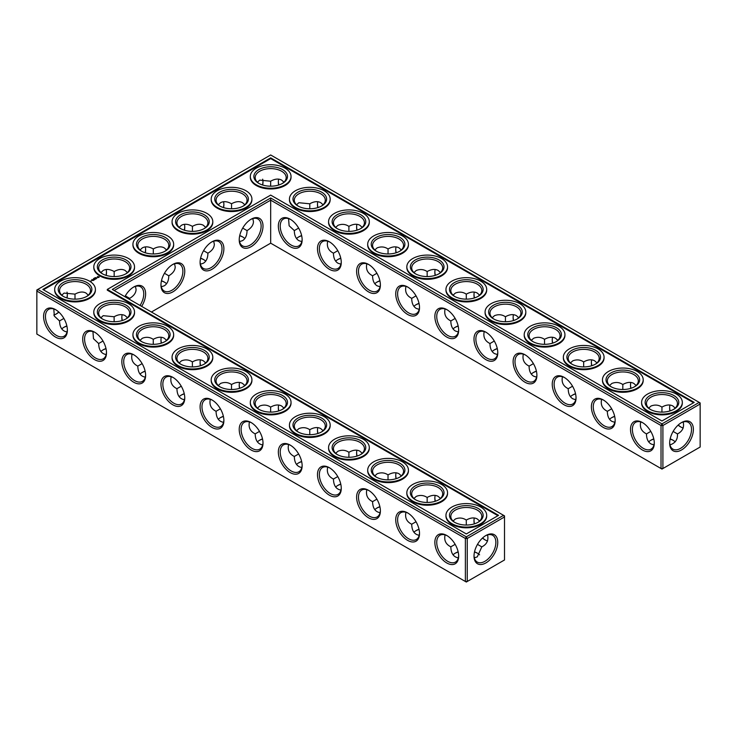 <?xml version="1.0" encoding="UTF-8"?>
<svg xmlns="http://www.w3.org/2000/svg" width="737" height="737" viewBox="0 0 737 737"><rect width="100%" height="100%" fill="white"/><g stroke="black" fill="none" stroke-linecap="round" stroke-linejoin="round"><path stroke-width="1.11" d="M673.369 440.431A16.822 9.71 0 0 0 670.126 439.077M653.83 439.068A16.822 9.71 0 0 0 650.559 440.431M675.221 441.85A15.495 8.945 0 0 0 672.918 440.155A15.495 8.945 0 0 0 670.163 438.893M653.783 438.883A15.495 8.945 0 0 0 651.001 440.155A15.495 8.945 0 0 0 648.689 441.868M650.789 431.385L646.469 433.918C646.533 438.791 648.044 442.136 651.001 443.95L653.968 444.918M683.208 421.969C684.378 427.442 682.453 431.421 677.45 433.918L673.139 431.431M677.45 433.918C677.791 439.501 675.304 443.158 669.979 444.881M477.723 553.376A16.822 9.71 0 0 0 474.481 552.022M458.184 552.022A16.822 9.71 0 0 0 454.913 553.376M203.827 259.7A16.822 9.71 0 0 0 200.556 258.346M242.961 237.111A16.822 9.71 0 0 0 239.682 235.748M106.036 348.702A16.822 9.71 0 0 0 102.765 350.066M164.701 282.299A16.822 9.71 0 0 0 161.431 280.935M145.161 371.291A16.822 9.71 0 0 0 141.891 372.655M301.673 461.657A16.822 9.71 0 0 0 298.402 463.02M262.547 439.068A16.822 9.71 0 0 0 259.277 440.431M340.798 484.246A16.822 9.71 0 0 0 337.528 485.609M419.058 529.424A16.822 9.71 0 0 0 415.788 530.787M379.933 506.835A16.822 9.71 0 0 0 376.662 508.198M66.901 326.113A16.822 9.71 0 0 0 63.631 327.477M223.422 416.479A16.822 9.71 0 0 0 220.142 417.842M184.287 393.88A16.822 9.71 0 0 0 181.016 395.244M497.318 348.702A16.822 9.71 0 0 0 494.039 350.066M536.444 371.291A16.822 9.71 0 0 0 533.173 372.655M379.933 280.935A16.822 9.71 0 0 0 376.662 282.299M419.058 303.524A16.822 9.71 0 0 0 415.788 304.888M458.184 326.113A16.822 9.71 0 0 0 454.913 327.477M614.695 416.479A16.822 9.71 0 0 0 611.424 417.842M575.569 393.88A16.822 9.71 0 0 0 572.299 395.244M301.673 235.748A16.822 9.71 0 0 0 298.402 237.111M340.798 258.346A16.822 9.71 0 0 0 337.528 259.7M646.469 433.872C641.466 431.385 639.55 427.405 640.72 421.933M654.281 442.578A15.495 8.945 60 0 1 651.084 449.146A15.495 8.945 60 0 1 635.589 440.201A15.495 8.945 60 0 1 635.589 422.31A15.495 8.945 60 0 1 642.876 422.826M681.043 422.863A15.449 8.918 -60 0 1 688.312 422.347A15.449 8.918 -60 0 1 688.312 440.192A15.449 8.918 -60 0 1 672.863 449.109A15.449 8.918 -60 0 1 669.675 442.559M675.23 408.086L672.918 406.004C669.859 404.346 666.211 404.714 661.964 407.082L661.927 412.094M683.208 428.022A15.495 8.945 60 0 1 680.583 426.87A15.495 8.945 60 0 1 678.114 425.12M669.915 410.942A15.495 8.945 60 0 1 669.629 407.902A15.495 8.945 60 0 1 669.951 405.037M648.707 408.095L651.001 406.032C654.926 404.493 658.565 404.843 661.918 407.11L661.918 407.11M270.682 243.173L270.682 200.16L661.025 425.516L661.025 468.529L661.964 469.073L700.15 447.027L700.15 404.014L662.904 425.516L662.904 468.529L661.025 468.529L270.682 243.173L151.417 312.027M270.682 197.986L661.964 423.895L662.904 425.516L661.025 425.516L661.964 423.895L699.21 402.384L270.682 154.973L36.85 289.973L36.85 291.06L37.79 289.429L466.318 536.84L465.379 538.471L467.258 538.471L466.318 536.84L503.574 515.338L504.513 516.959L467.258 538.471L467.258 581.484L465.379 581.484L465.379 538.471L36.85 291.06L36.85 334.073L466.318 582.027L504.513 559.973L504.513 515.882L112.291 289.429L270.682 197.986L270.682 200.16L114.171 290.516M453.043 554.823A15.495 8.945 180 0 1 455.365 553.109A15.495 8.945 180 0 1 458.147 551.838M474.517 551.847A15.495 8.945 180 0 1 477.272 553.109A15.495 8.945 180 0 1 479.575 554.804M200.602 258.162A15.495 8.945 180 0 1 203.375 259.433A15.495 8.945 180 0 1 205.697 261.147M239.728 235.573A15.495 8.945 180 0 1 242.51 236.844A15.495 8.945 180 0 1 244.822 238.558M100.895 351.503A15.495 8.945 180 0 1 103.208 349.799A15.495 8.945 180 0 1 105.99 348.518M161.467 280.751A15.495 8.945 180 0 1 164.25 282.022A15.495 8.945 180 0 1 166.571 283.736M140.021 374.101A15.495 8.945 180 0 1 142.342 372.388A15.495 8.945 180 0 1 145.125 371.116M296.532 464.457A15.495 8.945 180 0 1 298.853 462.744A15.495 8.945 180 0 1 301.636 461.473M257.406 441.868A15.495 8.945 180 0 1 259.728 440.155A15.495 8.945 180 0 1 262.501 438.883M335.667 487.046A15.495 8.945 180 0 1 337.979 485.342A15.495 8.945 180 0 1 340.761 484.062M413.918 532.234A15.495 8.945 180 0 1 416.239 530.52A15.495 8.945 180 0 1 419.021 529.249M374.792 509.636A15.495 8.945 180 0 1 377.104 507.931A15.495 8.945 180 0 1 379.887 506.651M61.77 328.914A15.495 8.945 180 0 1 64.082 327.21A15.495 8.945 180 0 1 66.864 325.929M218.281 419.279A15.495 8.945 180 0 1 220.593 417.566A15.495 8.945 180 0 1 223.375 416.294M179.146 396.69A15.495 8.945 180 0 1 181.468 394.977A15.495 8.945 180 0 1 184.25 393.705M497.272 348.518A15.495 8.945 0 0 0 494.49 349.799A15.495 8.945 0 0 0 492.178 351.503M536.398 371.116A15.495 8.945 0 0 0 533.625 372.388A15.495 8.945 0 0 0 531.303 374.101M379.887 280.751A15.495 8.945 0 0 0 377.104 282.022A15.495 8.945 0 0 0 374.792 283.736M419.021 303.34A15.495 8.945 0 0 0 416.239 304.611A15.495 8.945 0 0 0 413.918 306.325M458.147 325.929A15.495 8.945 0 0 0 455.365 327.21A15.495 8.945 0 0 0 453.043 328.914M614.658 416.294A15.495 8.945 0 0 0 611.876 417.566A15.495 8.945 0 0 0 609.563 419.279M575.533 393.705A15.495 8.945 0 0 0 572.75 394.977A15.495 8.945 0 0 0 570.429 396.69M301.636 235.573A15.495 8.945 0 0 0 298.853 236.844A15.495 8.945 0 0 0 296.532 238.558M340.761 258.162A15.495 8.945 0 0 0 337.979 259.433A15.495 8.945 0 0 0 335.667 261.147M673.369 409.523A15.495 8.945 0 0 0 677.45 403.471A15.495 8.945 0 0 0 661.964 394.525A15.495 8.945 0 0 0 646.469 403.471A15.495 8.945 0 0 0 650.559 409.523M642.397 422.541L642.397 422.541A16.822 9.71 60 0 1 654.29 443.14A16.822 9.71 60 0 1 642.397 450.003A16.822 9.71 60 0 1 630.504 429.404A16.822 9.71 60 0 1 642.397 422.541M681.522 422.568A16.776 9.682 -60 0 1 693.388 429.422A16.776 9.682 -60 0 1 681.522 449.966A16.776 9.682 -60 0 1 669.666 443.121A16.776 9.682 -60 0 1 681.522 422.568L681.522 422.568M681.043 427.128A16.822 9.71 60 0 1 678.252 424.991M670.099 410.887A16.822 9.71 60 0 1 669.638 407.377M634.235 386.934A15.495 8.945 0 0 0 638.325 380.882A15.495 8.945 0 0 0 622.829 371.936A15.495 8.945 0 0 0 607.343 380.882A15.495 8.945 0 0 0 611.424 386.934M636.105 385.497L633.792 383.406C630.734 381.757 627.086 382.116 622.829 384.493L622.802 389.505M609.573 385.506L611.876 383.443C615.8 381.895 619.439 382.254 622.793 384.521M630.789 388.353A15.495 8.945 60 0 1 630.504 385.304A15.495 8.945 60 0 1 630.826 382.448M611.664 408.795L607.343 411.329C607.408 416.202 608.919 419.546 611.876 421.361L614.842 422.329M607.343 411.283C602.341 408.795 600.425 404.816 601.585 399.343M615.155 419.989A15.495 8.945 60 0 1 611.959 426.557A15.495 8.945 60 0 1 596.463 417.612A15.495 8.945 60 0 1 596.463 399.721A15.495 8.945 60 0 1 603.75 400.237M446.76 309.586L446.76 309.586A16.822 9.71 60 0 1 458.654 330.185A16.822 9.71 60 0 1 446.76 337.058A16.822 9.71 60 0 1 434.858 316.449A16.822 9.71 60 0 1 446.76 309.586L446.76 309.586M407.625 286.997L407.625 286.997A16.822 9.71 60 0 1 419.519 307.596A16.822 9.71 60 0 1 407.625 314.459A16.822 9.71 60 0 1 395.732 293.86A16.822 9.71 60 0 1 407.625 286.997L407.625 286.997M368.5 264.399L368.5 264.399A16.822 9.71 60 0 1 380.393 285.007A16.822 9.71 60 0 1 368.5 291.87A16.822 9.71 60 0 1 356.607 271.271A16.822 9.71 60 0 1 368.5 264.399L368.5 264.399M329.375 241.81L329.375 241.81A16.822 9.71 60 0 1 341.268 262.418A16.822 9.71 60 0 1 329.375 269.281A16.822 9.71 60 0 1 317.481 248.682A16.822 9.71 60 0 1 329.375 241.81L329.375 241.81M290.24 219.221L290.24 219.221A16.822 9.71 60 0 1 302.142 239.829A16.822 9.71 60 0 1 290.24 246.692A16.822 9.71 60 0 1 278.346 226.093A16.822 9.71 60 0 1 290.24 219.221L290.24 219.221M603.271 399.942L603.271 399.942A16.822 9.71 60 0 1 615.165 420.551A16.822 9.71 60 0 1 603.271 427.414A16.822 9.71 60 0 1 591.378 406.815A16.822 9.71 60 0 1 603.271 399.942L603.271 399.942M564.137 377.353L564.137 377.353A16.822 9.71 60 0 1 576.039 397.962A16.822 9.71 60 0 1 564.137 404.825A16.822 9.71 60 0 1 552.243 384.226A16.822 9.71 60 0 1 564.137 377.353L564.137 377.353M525.011 354.764L525.011 354.764A16.822 9.71 60 0 1 536.904 375.363A16.822 9.71 60 0 1 525.011 382.236A16.822 9.71 60 0 1 513.118 361.637A16.822 9.71 60 0 1 525.011 354.764L525.011 354.764M485.886 332.175L485.886 332.175A16.822 9.71 60 0 1 497.779 352.774A16.822 9.71 60 0 1 485.886 359.647A16.822 9.71 60 0 1 473.992 339.038A16.822 9.71 60 0 1 485.886 332.175L485.886 332.175M251.114 219.221L251.114 219.221A16.822 9.71 120 0 0 239.221 239.829A16.822 9.71 120 0 0 251.114 246.692A16.822 9.71 120 0 0 263.008 226.093A16.822 9.71 120 0 0 251.114 219.221L251.114 219.221M211.989 241.81L211.989 241.81A16.822 9.71 120 0 0 200.095 262.418A16.822 9.71 120 0 0 211.989 269.281A16.822 9.71 120 0 0 223.882 248.682A16.822 9.71 120 0 0 211.989 241.81L211.989 241.81M172.863 264.399L172.863 264.399A16.822 9.71 120 0 0 160.961 285.007A16.822 9.71 120 0 0 172.863 291.87A16.822 9.71 120 0 0 184.757 271.271A16.822 9.71 120 0 0 172.863 264.399L172.863 264.408M141.661 306.389A16.822 9.71 120 0 0 144.839 289.411A16.822 9.71 120 0 0 133.729 286.997L133.729 286.997A16.822 9.71 120 0 0 124.866 296.698M278.816 410.887A16.822 9.71 60 0 1 278.356 407.377M239.682 388.298A16.822 9.71 60 0 1 239.23 384.778M200.556 365.709A16.822 9.71 60 0 1 200.105 362.189M161.431 343.12A16.822 9.71 60 0 1 160.97 339.6M122.305 320.521A16.822 9.71 60 0 1 121.845 317.011M485.407 540.083A16.822 9.71 60 0 1 482.606 537.946M474.453 523.841A16.822 9.71 60 0 1 474.002 520.322M435.327 501.252A16.822 9.71 60 0 1 434.867 497.733M396.202 478.654A16.822 9.71 60 0 1 395.741 475.144M357.067 456.065A16.822 9.71 60 0 1 356.616 452.555M317.942 433.476A16.822 9.71 60 0 1 317.49 429.966M485.886 535.523L485.886 535.523A16.776 9.682 120 0 0 474.02 556.076A16.776 9.682 120 0 0 485.886 562.921A16.776 9.682 120 0 0 497.751 542.377A16.776 9.682 120 0 0 485.886 535.523L485.886 535.523M55.478 309.586L55.478 309.586A16.822 9.71 60 0 1 67.371 330.185A16.822 9.71 60 0 1 55.478 337.058A16.822 9.71 60 0 1 43.584 316.449A16.822 9.71 60 0 1 55.478 309.586L55.478 309.586M94.603 332.175L94.603 332.175A16.822 9.71 60 0 1 106.496 352.774A16.822 9.71 60 0 1 94.603 359.647A16.822 9.71 60 0 1 82.71 339.038A16.822 9.71 60 0 1 94.603 332.175L94.603 332.175M133.729 354.764L133.729 354.764A16.822 9.71 60 0 1 145.622 375.363A16.822 9.71 60 0 1 133.729 382.236A16.822 9.71 60 0 1 121.835 361.637A16.822 9.71 60 0 1 133.729 354.764L133.729 354.764M172.863 377.353L172.863 377.353A16.822 9.71 60 0 1 184.757 397.962A16.822 9.71 60 0 1 172.863 404.825A16.822 9.71 60 0 1 160.961 384.226A16.822 9.71 60 0 1 172.863 377.353L172.863 377.353M211.989 399.942L211.989 399.942A16.822 9.71 60 0 1 223.882 420.551A16.822 9.71 60 0 1 211.989 427.414A16.822 9.71 60 0 1 200.095 406.815A16.822 9.71 60 0 1 211.989 399.942L211.989 399.942M251.114 422.541L251.114 422.541A16.822 9.71 60 0 1 263.008 443.14A16.822 9.71 60 0 1 251.114 450.003A16.822 9.71 60 0 1 239.221 429.404A16.822 9.71 60 0 1 251.114 422.541L251.114 422.541M290.24 445.13L290.24 445.13A16.822 9.71 60 0 1 302.142 465.729A16.822 9.71 60 0 1 290.24 472.601A16.822 9.71 60 0 1 278.346 451.993A16.822 9.71 60 0 1 290.24 445.13L290.24 445.13M329.375 467.719L329.375 467.719A16.822 9.71 60 0 1 341.268 488.318A16.822 9.71 60 0 1 329.375 495.19A16.822 9.71 60 0 1 317.481 474.582A16.822 9.71 60 0 1 329.375 467.719L329.375 467.719M368.5 490.308L368.5 490.308A16.822 9.71 60 0 1 380.393 510.907A16.822 9.71 60 0 1 368.5 517.779A16.822 9.71 60 0 1 356.607 497.171A16.822 9.71 60 0 1 368.5 490.308L368.5 490.308M407.625 512.897L407.625 512.897A16.822 9.71 60 0 1 419.519 533.496A16.822 9.71 60 0 1 407.625 540.368A16.822 9.71 60 0 1 395.732 519.769A16.822 9.71 60 0 1 407.625 512.897L407.625 512.897M446.76 535.486L446.76 535.486A16.822 9.71 60 0 1 458.654 556.094A16.822 9.71 60 0 1 446.76 562.957A16.822 9.71 60 0 1 434.858 542.358A16.822 9.71 60 0 1 446.76 535.486L446.76 535.486M262.971 181.486A16.776 9.682 -60 0 1 262.519 184.978M223.422 207.576A16.822 9.71 120 0 0 223.873 204.057M184.287 230.165A16.822 9.71 120 0 0 184.747 226.646M145.161 252.754A16.822 9.71 120 0 0 145.613 249.235M106.036 275.343A16.822 9.71 120 0 0 106.487 271.833M55.957 314.137A16.776 9.682 120 0 0 58.748 312.009M66.874 297.923A16.776 9.682 120 0 0 67.325 294.441M474.453 297.932A16.822 9.71 60 0 1 474.002 294.422M435.327 275.343A16.822 9.71 60 0 1 434.867 271.833M396.202 252.754A16.822 9.71 60 0 1 395.741 249.235M357.067 230.165A16.822 9.71 60 0 1 356.616 226.646M317.942 207.576A16.822 9.71 60 0 1 317.49 204.057M278.816 184.978A16.822 9.71 60 0 1 278.356 181.468M630.964 388.298A16.822 9.71 60 0 1 630.513 384.778M591.839 365.709A16.822 9.71 60 0 1 591.387 362.189M552.713 343.12A16.822 9.71 60 0 1 552.253 339.6M513.578 320.521A16.822 9.71 60 0 1 513.127 317.011M474.342 557.826L477.272 556.868L481.814 546.872L477.493 544.376M445.074 534.887C443.904 540.359 445.821 544.339 450.823 546.826L450.823 546.872C451.016 553.376 453.522 557.043 458.331 557.872M450.823 546.826L455.153 544.339M200.418 264.196L203.375 263.229C206.332 261.414 207.852 258.07 207.917 253.196L203.578 250.691M239.543 241.607L242.51 240.64C245.467 238.816 246.978 235.471 247.042 230.607L242.703 228.101M92.926 331.567L93.488 338.716L98.675 343.562C98.859 350.066 101.365 353.732 106.174 354.552M98.675 343.506L102.996 341.028M161.283 286.785L164.25 285.818C167.207 284.003 168.718 280.659 168.791 275.785L164.452 273.28M129.629 299.443L129.657 298.374L125.318 295.869M132.052 354.165C130.882 359.638 132.798 363.617 137.801 366.096L137.801 366.151C137.994 372.655 140.491 376.321 145.3 377.151M137.801 366.096L142.13 363.617M288.563 444.522C287.393 449.994 289.309 453.974 294.312 456.461L294.312 456.516C294.505 463.02 297.002 466.687 301.82 467.507M294.312 456.461L298.642 453.983M249.438 421.933C248.268 427.405 250.184 431.385 255.186 433.872L255.186 433.918C255.38 440.431 257.876 444.098 262.685 444.918M255.186 433.872L259.507 431.385M327.689 467.111C326.519 472.583 328.444 476.563 333.446 479.05L333.446 479.105C333.631 485.609 336.136 489.276 340.945 490.096M333.446 479.05L337.767 476.572M405.949 512.298C404.779 517.77 406.695 521.75 411.697 524.228L411.697 524.283C411.891 530.787 414.387 534.454 419.196 535.283M411.697 524.228L416.027 521.75M366.823 489.7C365.653 495.181 367.57 499.152 372.572 501.639L372.572 501.694C372.756 508.198 375.262 511.865 380.071 512.685M372.572 501.639L376.893 499.161M53.792 308.978L54.354 316.127L59.55 320.973C59.734 327.477 62.24 331.143 67.049 331.963M59.55 320.917L63.87 318.439M210.303 399.343C209.142 404.816 211.058 408.795 216.061 411.283L216.061 411.329C216.245 417.842 218.751 421.5 223.56 422.329M216.061 411.283L220.381 408.795M171.177 376.754C170.007 382.227 171.924 386.206 176.926 388.694L176.926 388.74C177.12 395.244 179.616 398.91 184.434 399.74M176.926 388.694L181.256 386.206M494.278 341.028L489.958 343.562C490.022 348.426 491.533 351.77 494.49 353.594L497.457 354.552M533.404 363.617L529.083 366.151C529.148 371.015 530.668 374.359 533.625 376.183L536.582 377.151M376.893 273.252L372.572 275.785C372.636 280.659 374.147 284.003 377.104 285.818L380.071 286.785M416.027 295.85L411.697 298.374C411.771 303.248 413.282 306.592 416.239 308.407L419.196 309.374M455.153 318.439L450.823 320.973C450.897 325.837 452.407 329.181 455.365 330.996L458.331 331.963M572.538 386.206L568.209 388.74C568.282 393.604 569.793 396.948 572.75 398.772L575.717 399.74M298.642 228.074L294.312 230.607C294.385 235.471 295.896 238.816 298.853 240.64L301.82 241.607M337.767 250.663L333.446 253.196C333.511 258.07 335.022 261.414 337.979 263.229L340.945 264.196M650.062 409.256A16.822 9.71 0 0 0 673.858 409.256A16.822 9.71 0 0 0 673.858 395.52A16.822 9.71 0 0 0 650.062 395.52A16.822 9.71 0 0 0 650.062 409.256L650.062 409.256M610.936 386.658A16.822 9.71 0 0 0 634.732 386.658A16.822 9.71 0 0 0 634.732 372.931A16.822 9.71 0 0 0 610.936 372.931A16.822 9.71 0 0 0 610.936 386.658L610.936 386.658M699.21 402.384L700.15 404.014L700.15 402.927L699.21 402.384M458.644 329.623A15.495 8.945 60 0 1 455.438 336.192A15.495 8.945 60 0 1 439.952 327.246A15.495 8.945 60 0 1 439.952 309.356A15.495 8.945 60 0 1 447.239 309.872M419.51 307.034A15.495 8.945 60 0 1 416.313 313.603A15.495 8.945 60 0 1 400.817 304.657A15.495 8.945 60 0 1 400.817 286.767A15.495 8.945 60 0 1 408.105 287.283M380.384 284.445A15.495 8.945 60 0 1 377.187 291.014A15.495 8.945 60 0 1 361.692 282.068A15.495 8.945 60 0 1 361.692 264.178A15.495 8.945 60 0 1 368.979 264.694M341.259 261.856A15.495 8.945 60 0 1 338.062 268.425A15.495 8.945 60 0 1 322.566 259.479A15.495 8.945 60 0 1 322.566 241.589A15.495 8.945 60 0 1 329.854 242.105M302.133 239.267A15.495 8.945 60 0 1 298.927 245.836A15.495 8.945 60 0 1 283.432 236.89A15.495 8.945 60 0 1 283.432 219A15.495 8.945 60 0 1 290.719 219.506M576.03 397.4A15.495 8.945 60 0 1 572.824 403.968A15.495 8.945 60 0 1 557.329 395.023A15.495 8.945 60 0 1 557.329 377.132A15.495 8.945 60 0 1 564.616 377.639M536.895 374.811A15.495 8.945 60 0 1 533.699 381.379A15.495 8.945 60 0 1 518.203 372.434A15.495 8.945 60 0 1 518.203 354.543A15.495 8.945 60 0 1 525.49 355.05M497.77 352.222A15.495 8.945 60 0 1 494.573 358.79A15.495 8.945 60 0 1 479.078 349.845A15.495 8.945 60 0 1 479.078 331.945A15.495 8.945 60 0 1 486.365 332.461M239.23 239.267A15.495 8.945 120 0 0 242.427 245.836A15.495 8.945 120 0 0 257.922 236.89A15.495 8.945 120 0 0 257.922 219A15.495 8.945 120 0 0 250.635 219.506M200.105 261.856A15.495 8.945 120 0 0 203.301 268.425A15.495 8.945 120 0 0 218.797 259.479A15.495 8.945 120 0 0 218.797 241.589A15.495 8.945 120 0 0 211.51 242.105M160.97 284.445A15.495 8.945 120 0 0 164.176 291.014A15.495 8.945 120 0 0 179.671 282.068A15.495 8.945 120 0 0 179.671 264.178A15.495 8.945 120 0 0 172.384 264.694M140.058 305.468A15.495 8.945 120 0 0 140.537 286.767A15.495 8.945 120 0 0 133.25 287.283M278.632 410.942A15.495 8.945 60 0 1 278.346 407.902A15.495 8.945 60 0 1 278.669 405.037M239.507 388.353A15.495 8.945 60 0 1 239.221 385.304A15.495 8.945 60 0 1 239.543 382.448M200.381 365.764A15.495 8.945 60 0 1 200.095 362.715A15.495 8.945 60 0 1 200.418 359.849M161.256 343.175A15.495 8.945 60 0 1 160.961 340.125A15.495 8.945 60 0 1 161.283 337.26M122.121 320.577A15.495 8.945 60 0 1 121.835 317.536A15.495 8.945 60 0 1 122.158 314.671M487.562 540.967A15.495 8.945 60 0 1 484.946 539.825A15.495 8.945 60 0 1 482.477 538.074M474.278 523.896A15.495 8.945 60 0 1 473.992 520.847A15.495 8.945 60 0 1 474.315 517.991M435.152 501.307A15.495 8.945 60 0 1 434.858 498.258A15.495 8.945 60 0 1 435.18 495.393M396.018 478.709A15.495 8.945 60 0 1 395.732 475.669A15.495 8.945 60 0 1 396.055 472.804M356.892 456.12A15.495 8.945 60 0 1 356.607 453.08A15.495 8.945 60 0 1 356.929 450.215M317.767 433.531A15.495 8.945 60 0 1 317.481 430.491A15.495 8.945 60 0 1 317.804 427.626M474.029 555.514A15.449 8.918 120 0 0 477.217 562.064A15.449 8.918 120 0 0 492.666 553.137A15.449 8.918 120 0 0 492.666 535.302A15.449 8.918 120 0 0 485.407 535.808M67.362 329.623A15.495 8.945 60 0 1 64.165 336.192A15.495 8.945 60 0 1 48.67 327.246A15.495 8.945 60 0 1 48.67 309.356A15.495 8.945 60 0 1 55.957 309.872M106.487 352.222A15.495 8.945 60 0 1 103.291 358.79A15.495 8.945 60 0 1 87.795 349.845A15.495 8.945 60 0 1 87.795 331.945A15.495 8.945 60 0 1 95.082 332.461M145.613 374.811A15.495 8.945 60 0 1 142.416 381.379A15.495 8.945 60 0 1 126.921 372.434A15.495 8.945 60 0 1 126.921 354.543A15.495 8.945 60 0 1 134.208 355.05M184.747 397.4A15.495 8.945 60 0 1 181.542 403.968A15.495 8.945 60 0 1 166.055 395.023A15.495 8.945 60 0 1 166.055 377.132A15.495 8.945 60 0 1 173.342 377.639M223.873 419.989A15.495 8.945 60 0 1 220.676 426.557A15.495 8.945 60 0 1 205.181 417.612A15.495 8.945 60 0 1 205.181 399.721A15.495 8.945 60 0 1 212.468 400.237M262.998 442.578A15.495 8.945 60 0 1 259.802 449.146A15.495 8.945 60 0 1 244.306 440.201A15.495 8.945 60 0 1 244.306 422.31A15.495 8.945 60 0 1 251.593 422.826M302.133 465.167A15.495 8.945 60 0 1 298.927 471.735A15.495 8.945 60 0 1 283.432 462.79A15.495 8.945 60 0 1 283.432 444.899A15.495 8.945 60 0 1 290.719 445.415M341.259 487.765A15.495 8.945 60 0 1 338.062 494.324A15.495 8.945 60 0 1 322.566 485.379A15.495 8.945 60 0 1 322.566 467.488A15.495 8.945 60 0 1 329.854 468.004M380.384 510.354A15.495 8.945 60 0 1 377.187 516.923A15.495 8.945 60 0 1 361.692 507.977A15.495 8.945 60 0 1 361.692 490.087A15.495 8.945 60 0 1 368.979 490.593M419.51 532.943A15.495 8.945 60 0 1 416.313 539.512A15.495 8.945 60 0 1 400.817 530.566A15.495 8.945 60 0 1 400.817 512.676A15.495 8.945 60 0 1 408.105 513.182M458.644 555.532A15.495 8.945 60 0 1 455.438 562.101A15.495 8.945 60 0 1 439.952 553.155A15.495 8.945 60 0 1 439.952 535.265A15.495 8.945 60 0 1 447.239 535.781M262.658 179.174A15.449 8.918 -60 0 1 262.98 182.011A15.449 8.918 -60 0 1 262.694 185.033M223.597 207.631A15.495 8.945 120 0 0 223.882 204.582A15.495 8.945 120 0 0 223.56 201.717M184.471 230.22A15.495 8.945 120 0 0 184.757 227.171A15.495 8.945 120 0 0 184.434 224.315M145.336 252.809A15.495 8.945 120 0 0 145.622 249.769A15.495 8.945 120 0 0 145.3 246.904M106.211 275.398A15.495 8.945 120 0 0 106.496 272.358A15.495 8.945 120 0 0 106.174 269.493M53.792 315.031A15.449 8.918 120 0 0 56.417 313.888A15.449 8.918 120 0 0 58.886 312.129M67.058 297.978A15.449 8.918 120 0 0 67.334 294.966A15.449 8.918 120 0 0 67.021 292.119M474.278 297.988A15.495 8.945 60 0 1 473.992 294.947A15.495 8.945 60 0 1 474.315 292.082M435.152 275.398A15.495 8.945 60 0 1 434.858 272.358A15.495 8.945 60 0 1 435.18 269.493M396.018 252.809A15.495 8.945 60 0 1 395.732 249.769A15.495 8.945 60 0 1 396.055 246.904M356.892 230.22A15.495 8.945 60 0 1 356.607 227.171A15.495 8.945 60 0 1 356.929 224.315M317.767 207.631A15.495 8.945 60 0 1 317.481 204.582A15.495 8.945 60 0 1 317.804 201.717M278.632 185.042A15.495 8.945 60 0 1 278.346 181.993A15.495 8.945 60 0 1 278.669 179.128M591.664 365.764A15.495 8.945 60 0 1 591.378 362.715A15.495 8.945 60 0 1 591.7 359.849M552.529 343.175A15.495 8.945 60 0 1 552.243 340.125A15.495 8.945 60 0 1 552.566 337.26M513.403 320.577A15.495 8.945 60 0 1 513.118 317.536A15.495 8.945 60 0 1 513.44 314.671M481.814 546.872C486.816 544.376 488.732 540.396 487.562 534.924M466.291 525.048L466.272 520.064C462.9 517.798 459.271 517.438 455.365 518.986L453.062 521.05M479.594 521.041L477.272 518.949C474.223 517.3 470.575 517.66 466.318 520.036L466.272 520.064M213.693 241.202L214.338 244.251C214.237 247.724 212.099 250.709 207.917 253.196M166.571 249.954L164.25 247.872C161.2 246.213 157.543 246.582 153.296 248.949L153.296 248.949C149.049 246.582 145.392 246.213 142.342 247.872L140.021 249.954M174.558 263.791L175.203 266.84C175.111 270.313 172.974 273.298 168.791 275.785M153.296 253.961L153.296 248.949M192.421 231.372L192.421 226.36C188.175 223.984 184.517 223.624 181.468 225.273L179.146 227.365M205.697 227.365L203.375 225.273C200.326 223.624 196.678 223.984 192.421 226.36L192.421 226.36M252.819 218.613L253.464 221.662C253.362 225.135 251.225 228.111 247.042 230.607M231.547 208.783L231.547 203.771C227.3 201.394 223.652 201.035 220.593 202.684L218.281 204.766M244.822 204.766L242.51 202.684C239.451 201.035 235.803 201.394 231.556 203.771L231.547 203.771M153.268 344.326L153.25 339.342C149.878 337.076 146.239 336.717 142.342 338.265L140.039 340.328M114.134 321.737L114.124 316.753L103.208 315.676L100.914 317.739M127.437 317.721L125.124 315.639C122.066 313.99 118.417 314.349 114.171 316.726L114.124 316.753M127.437 272.543L125.124 270.461C122.066 268.802 118.417 269.171 114.171 271.538L114.171 271.538C109.914 269.171 106.266 268.802 103.208 270.461L100.895 272.543M135.433 286.38L136.078 289.429C135.986 292.902 133.839 295.887 129.657 298.374M114.171 276.559L114.171 271.538M88.311 295.132L85.999 293.05C82.94 291.401 79.292 291.76 75.036 294.137L64.082 293.086L61.779 295.15M75.008 299.148L74.999 294.155M192.394 366.915L192.375 361.931C189.004 359.665 185.374 359.306 181.468 360.854L179.165 362.917M166.571 340.31L164.25 338.228C161.2 336.579 157.543 336.938 153.296 339.315L153.25 339.342M348.905 457.281L348.896 452.288C345.524 450.021 341.885 449.662 337.979 451.219L335.676 453.283M309.78 434.692L309.761 429.699C306.389 427.432 302.75 427.073 298.853 428.63L296.55 430.694M323.082 430.675L320.761 428.593C317.711 426.944 314.054 427.303 309.807 429.671L309.761 429.699M270.645 412.094L270.636 407.11C267.264 404.843 263.625 404.484 259.728 406.032L257.425 408.095M283.957 408.086L281.635 406.004C278.586 404.346 274.929 404.714 270.682 407.082L270.636 407.11M388.031 479.87L388.021 474.886C384.65 472.62 381.011 472.26 377.104 473.808L374.811 475.872M362.208 453.264L359.896 451.182C356.837 449.533 353.189 449.892 348.933 452.269L348.896 452.288M427.165 502.459L427.147 497.475C423.775 495.209 420.136 494.849 416.239 496.397L413.936 498.461M440.468 498.442L438.147 496.36C435.097 494.711 431.44 495.071 427.193 497.447L427.147 497.475M401.333 475.853L399.021 473.771C395.962 472.122 392.314 472.481 388.067 474.858L388.021 474.886M231.519 389.505L231.51 384.521C228.138 382.254 224.499 381.895 220.593 383.443L218.29 385.506M244.822 385.497L242.51 383.406C239.451 381.757 235.803 382.116 231.556 384.493L231.51 384.521M205.697 362.899L203.375 360.817C200.326 359.168 196.678 359.527 192.421 361.904L192.375 361.931M489.958 343.506C484.955 341.028 483.039 337.049 484.2 331.567M531.322 340.328L533.625 338.265C537.54 336.717 541.179 337.076 544.532 339.342L544.542 344.326M529.083 366.096C524.081 363.617 522.164 359.638 523.334 354.165M518.719 317.721L516.407 315.639C513.348 313.99 509.7 314.349 505.453 316.726L505.416 321.737M492.187 317.739L494.49 315.676C498.415 314.128 502.054 314.487 505.407 316.753L505.407 316.753M570.447 362.917L572.75 360.854C576.675 359.306 580.305 359.665 583.658 361.931L583.676 366.915M568.209 388.694C563.206 386.206 561.29 382.227 562.46 376.754M557.854 340.31L555.532 338.228C552.483 336.579 548.825 336.938 544.579 339.315L544.532 339.342M372.572 275.739C367.57 273.252 365.653 269.272 366.823 263.8M413.936 272.561L416.239 270.497C420.154 268.95 423.793 269.309 427.147 271.566L427.165 276.559M411.697 298.328C406.695 295.841 404.779 291.87 405.949 286.389M401.333 249.954L399.021 247.872C395.962 246.213 392.314 246.582 388.067 248.949L388.031 253.961M374.811 249.963L377.104 247.899C381.029 246.351 384.668 246.711 388.021 248.977L388.021 248.977M453.062 295.15L455.365 293.086C459.289 291.539 462.928 291.898 466.272 294.155L466.291 299.148M450.823 320.917C445.83 318.439 443.904 314.459 445.074 308.978M440.468 272.543L438.147 270.461C435.097 268.802 431.44 269.171 427.193 271.538L427.147 271.566M479.594 295.132L477.272 293.05C474.223 291.401 470.575 291.76 466.318 294.137L466.272 294.155M596.979 362.899L594.658 360.817C591.608 359.168 587.951 359.527 583.704 361.904L583.658 361.931M294.312 230.561L289.125 225.771L288.563 218.622M335.676 227.374L337.979 225.31C341.904 223.762 345.542 224.122 348.896 226.388L348.905 231.372M333.446 253.15C328.444 250.663 326.528 246.683 327.689 241.211M323.082 204.766L320.761 202.684C317.711 201.035 314.054 201.394 309.807 203.771L309.78 208.783M296.55 204.785L298.853 202.721L309.761 203.799M362.208 227.365L359.896 225.273C356.837 223.624 353.189 223.984 348.933 226.36L348.896 226.388M283.957 182.177L281.635 180.095C278.586 178.446 274.929 178.805 270.682 181.182L270.645 186.194M257.425 182.196L259.728 180.132L270.636 181.21M647.565 410.702A20.36 11.755 0 0 0 669.758 413.245A20.36 11.755 0 0 0 682.324 402.384A20.36 11.755 0 0 0 661.964 390.628A20.36 11.755 0 0 0 641.595 402.384A20.36 11.755 0 0 0 647.565 410.702M595.109 364.345A15.495 8.945 0 0 0 599.199 358.293A15.495 8.945 0 0 0 583.704 349.347A15.495 8.945 0 0 0 568.209 358.293A15.495 8.945 0 0 0 572.299 364.345M608.43 388.104A20.36 11.755 0 0 0 630.623 390.656A20.36 11.755 0 0 0 643.198 379.795A20.36 11.755 0 0 0 622.829 368.039A20.36 11.755 0 0 0 602.47 379.795A20.36 11.755 0 0 0 608.43 388.104M270.682 157.865L694.199 402.384L661.964 421.002L270.682 195.093L107.28 289.429L498.562 515.338L466.318 533.947L42.801 289.429L270.682 157.865L270.682 158.593L693.572 402.743M454.913 522.478A15.495 8.945 180 0 1 450.823 516.425A15.495 8.945 180 0 1 466.318 507.48A15.495 8.945 180 0 1 481.814 516.425A15.495 8.945 180 0 1 477.723 522.478M415.788 499.889A15.495 8.945 180 0 1 411.697 493.827A15.495 8.945 180 0 1 427.193 484.882A15.495 8.945 180 0 1 442.688 493.827A15.495 8.945 180 0 1 438.598 499.889M181.016 228.802A15.495 8.945 180 0 1 176.926 222.749A15.495 8.945 180 0 1 192.421 213.804A15.495 8.945 180 0 1 207.917 222.749A15.495 8.945 180 0 1 203.827 228.802M141.891 251.391A15.495 8.945 180 0 1 137.801 245.338A15.495 8.945 180 0 1 153.296 236.393A15.495 8.945 180 0 1 168.791 245.338A15.495 8.945 180 0 1 164.701 251.391M220.142 206.213A15.495 8.945 180 0 1 216.061 200.16A15.495 8.945 180 0 1 231.547 191.215A15.495 8.945 180 0 1 247.042 200.16A15.495 8.945 180 0 1 242.961 206.213M282.087 183.624A15.495 8.945 0 0 0 286.177 177.562A15.495 8.945 0 0 0 270.682 168.616A15.495 8.945 0 0 0 255.186 177.562A15.495 8.945 0 0 0 259.277 183.624M102.765 319.158A15.495 8.945 180 0 1 98.675 313.105A15.495 8.945 180 0 1 114.171 304.16A15.495 8.945 180 0 1 129.657 313.105A15.495 8.945 180 0 1 125.576 319.158M141.891 341.756A15.495 8.945 180 0 1 137.801 335.694A15.495 8.945 180 0 1 153.296 326.749A15.495 8.945 180 0 1 168.791 335.694A15.495 8.945 180 0 1 164.701 341.756M63.631 296.569A15.495 8.945 180 0 1 59.55 290.516A15.495 8.945 180 0 1 75.036 281.571A15.495 8.945 180 0 1 90.531 290.516A15.495 8.945 180 0 1 86.441 296.569M102.765 273.98A15.495 8.945 180 0 1 98.675 267.927A15.495 8.945 180 0 1 114.171 258.982A15.495 8.945 180 0 1 129.657 267.927A15.495 8.945 180 0 1 125.576 273.98M181.016 364.345A15.495 8.945 180 0 1 176.926 358.293A15.495 8.945 180 0 1 192.421 349.347A15.495 8.945 180 0 1 207.917 358.293A15.495 8.945 180 0 1 203.827 364.345M337.528 454.701A15.495 8.945 180 0 1 333.446 448.649A15.495 8.945 180 0 1 348.933 439.703A15.495 8.945 180 0 1 364.428 448.649A15.495 8.945 180 0 1 360.338 454.701M298.402 432.112A15.495 8.945 180 0 1 294.312 426.06A15.495 8.945 180 0 1 309.807 417.114A15.495 8.945 180 0 1 325.303 426.06A15.495 8.945 180 0 1 321.212 432.112M259.277 409.523A15.495 8.945 180 0 1 255.186 403.471A15.495 8.945 180 0 1 270.682 394.525A15.495 8.945 180 0 1 286.177 403.471A15.495 8.945 180 0 1 282.087 409.523M220.142 386.934A15.495 8.945 180 0 1 216.061 380.882A15.495 8.945 180 0 1 231.547 371.936A15.495 8.945 180 0 1 247.042 380.882A15.495 8.945 180 0 1 242.961 386.934M376.662 477.3A15.495 8.945 180 0 1 372.572 471.238A15.495 8.945 180 0 1 388.067 462.292A15.495 8.945 180 0 1 403.554 471.238A15.495 8.945 180 0 1 399.472 477.3M516.858 319.158A15.495 8.945 0 0 0 520.939 313.105A15.495 8.945 0 0 0 505.453 304.16A15.495 8.945 0 0 0 489.958 313.105A15.495 8.945 0 0 0 494.039 319.158M555.984 341.756A15.495 8.945 0 0 0 560.074 335.694A15.495 8.945 0 0 0 544.579 326.749A15.495 8.945 0 0 0 529.083 335.694A15.495 8.945 0 0 0 533.173 341.756M477.723 296.569A15.495 8.945 0 0 0 481.814 290.516A15.495 8.945 0 0 0 466.318 281.571A15.495 8.945 0 0 0 450.823 290.516A15.495 8.945 0 0 0 454.913 296.569M399.472 251.391A15.495 8.945 0 0 0 403.554 245.338A15.495 8.945 0 0 0 388.067 236.393A15.495 8.945 0 0 0 372.572 245.338A15.495 8.945 0 0 0 376.662 251.391M438.598 273.98A15.495 8.945 0 0 0 442.688 267.927A15.495 8.945 0 0 0 427.193 258.982A15.495 8.945 0 0 0 411.697 267.927A15.495 8.945 0 0 0 415.788 273.98M360.338 228.802A15.495 8.945 0 0 0 364.428 222.749A15.495 8.945 0 0 0 348.933 213.804A15.495 8.945 0 0 0 333.446 222.749A15.495 8.945 0 0 0 337.528 228.802M321.212 206.213A15.495 8.945 0 0 0 325.303 200.16A15.495 8.945 0 0 0 309.807 191.215A15.495 8.945 0 0 0 294.312 200.16A15.495 8.945 0 0 0 298.402 206.213M682.324 402.384L682.324 403.111A20.36 11.755 180 0 1 669.758 413.973A20.36 11.755 180 0 1 647.565 411.421A20.36 11.755 180 0 1 641.595 403.111L641.595 402.384M571.811 364.069A16.822 9.71 0 0 0 595.597 364.069A16.822 9.71 0 0 0 595.597 350.333A16.822 9.71 0 0 0 571.811 350.333A16.822 9.71 0 0 0 571.811 364.069L571.811 364.069M643.198 379.795L643.198 380.522A20.36 11.755 180 0 1 630.623 391.384A20.36 11.755 180 0 1 608.43 388.832A20.36 11.755 180 0 1 602.47 380.522L602.47 379.795M43.428 289.798L270.682 158.593M107.28 289.429L107.28 290.157L497.936 515.697M478.212 522.201A16.822 9.71 180 0 1 454.425 522.201A16.822 9.71 180 0 1 454.425 508.466A16.822 9.71 180 0 1 478.212 508.466A16.822 9.71 180 0 1 478.212 522.201L478.212 522.201M439.086 499.612A16.822 9.71 180 0 1 415.3 499.612A16.822 9.71 180 0 1 415.3 485.876A16.822 9.71 180 0 1 439.086 485.876A16.822 9.71 180 0 1 439.086 499.612L439.086 499.612M204.315 228.525A16.822 9.71 180 0 1 180.528 228.525A16.822 9.71 180 0 1 180.528 214.799A16.822 9.71 180 0 1 204.315 214.799A16.822 9.71 180 0 1 204.315 228.525L204.315 228.525M165.189 251.124A16.822 9.71 180 0 1 141.403 251.124A16.822 9.71 180 0 1 141.403 237.388A16.822 9.71 180 0 1 165.189 237.388A16.822 9.71 180 0 1 165.189 251.124L165.189 251.124M243.45 205.936A16.822 9.71 180 0 1 219.654 205.936A16.822 9.71 180 0 1 219.654 192.2A16.822 9.71 180 0 1 243.45 192.2A16.822 9.71 180 0 1 243.45 205.936L243.45 205.936M258.788 183.347A16.822 9.71 0 0 0 282.575 183.347A16.822 9.71 0 0 0 282.575 169.611A16.822 9.71 0 0 0 258.788 169.611A16.822 9.71 0 0 0 258.788 183.347L258.788 183.347M126.064 318.891A16.822 9.71 180 0 1 102.268 318.891A16.822 9.71 180 0 1 102.268 305.155A16.822 9.71 180 0 1 126.064 305.155A16.822 9.71 180 0 1 126.064 318.891L126.064 318.891M165.189 341.48A16.822 9.71 180 0 1 141.403 341.48A16.822 9.71 180 0 1 141.403 327.744A16.822 9.71 180 0 1 165.189 327.744A16.822 9.71 180 0 1 165.189 341.48L165.189 341.48M86.938 296.302A16.822 9.71 180 0 1 63.142 296.302A16.822 9.71 180 0 1 63.142 282.566A16.822 9.71 180 0 1 86.938 282.566A16.822 9.71 180 0 1 86.938 296.302L86.938 296.302M126.064 273.713A16.822 9.71 180 0 1 102.268 273.713A16.822 9.71 180 0 1 102.268 259.977A16.822 9.71 180 0 1 126.064 259.977A16.822 9.71 180 0 1 126.064 273.713L126.064 273.713M204.315 364.069A16.822 9.71 180 0 1 180.528 364.069A16.822 9.71 180 0 1 180.528 350.333A16.822 9.71 180 0 1 204.315 350.333A16.822 9.71 180 0 1 204.315 364.069L204.315 364.069M360.835 454.434A16.822 9.71 180 0 1 337.039 454.434A16.822 9.71 180 0 1 337.039 440.698A16.822 9.71 180 0 1 360.835 440.698A16.822 9.71 180 0 1 360.835 454.434L360.835 454.434M321.7 431.845A16.822 9.71 180 0 1 297.914 431.845A16.822 9.71 180 0 1 297.914 418.109A16.822 9.71 180 0 1 321.7 418.109A16.822 9.71 180 0 1 321.7 431.845L321.7 431.845M282.575 409.256A16.822 9.71 180 0 1 258.788 409.256A16.822 9.71 180 0 1 258.788 395.52A16.822 9.71 180 0 1 282.575 395.52A16.822 9.71 180 0 1 282.575 409.256L282.575 409.256M243.45 386.658A16.822 9.71 180 0 1 219.654 386.658A16.822 9.71 180 0 1 219.654 372.931A16.822 9.71 180 0 1 243.45 372.931A16.822 9.71 180 0 1 243.45 386.658L243.45 386.658M399.961 477.023A16.822 9.71 180 0 1 376.165 477.023A16.822 9.71 180 0 1 376.165 463.287A16.822 9.71 180 0 1 399.961 463.287A16.822 9.71 180 0 1 399.961 477.023L399.961 477.023M493.55 318.891A16.822 9.71 0 0 0 517.346 318.891A16.822 9.71 0 0 0 517.346 305.155A16.822 9.71 0 0 0 493.55 305.155A16.822 9.71 0 0 0 493.55 318.891L493.55 318.891M532.685 341.48A16.822 9.71 0 0 0 556.472 341.48A16.822 9.71 0 0 0 556.472 327.744A16.822 9.71 0 0 0 532.685 327.744A16.822 9.71 0 0 0 532.685 341.48L532.685 341.48M454.425 296.302A16.822 9.71 0 0 0 478.212 296.302A16.822 9.71 0 0 0 478.212 282.566A16.822 9.71 0 0 0 454.425 282.566A16.822 9.71 0 0 0 454.425 296.302L454.425 296.302M376.165 251.124A16.822 9.71 0 0 0 399.961 251.124A16.822 9.71 0 0 0 399.961 237.388A16.822 9.71 0 0 0 376.165 237.388A16.822 9.71 0 0 0 376.165 251.124L376.165 251.124M415.3 273.713A16.822 9.71 0 0 0 439.086 273.713A16.822 9.71 0 0 0 439.086 259.977A16.822 9.71 0 0 0 415.3 259.977A16.822 9.71 0 0 0 415.3 273.713L415.3 273.713M337.039 228.525A16.822 9.71 0 0 0 360.835 228.525A16.822 9.71 0 0 0 360.835 214.799A16.822 9.71 0 0 0 337.039 214.799A16.822 9.71 0 0 0 337.039 228.525L337.039 228.525M297.914 205.936A16.822 9.71 0 0 0 321.7 205.936A16.822 9.71 0 0 0 321.7 192.2A16.822 9.71 0 0 0 297.914 192.2A16.822 9.71 0 0 0 297.914 205.936L297.914 205.936M95.405 289.429L95.405 290.157A20.36 11.755 180 0 1 89.435 298.467A20.36 11.755 180 0 1 67.242 301.018A20.36 11.755 180 0 1 54.676 290.157L54.676 289.429A20.36 11.755 180 0 1 75.036 277.674A20.36 11.755 180 0 1 95.405 289.429A20.36 11.755 180 0 1 89.435 297.748A20.36 11.755 180 0 1 67.242 300.291A20.36 11.755 180 0 1 54.676 289.429M90.927 281.341L90.034 281.202L90.927 281.341M91.342 281.101L90.872 280.88L91.342 281.101M91.895 279.507L92.328 279.719L91.83 279.59M93.203 280.521L91.858 280.355L93.194 280.465M93.498 280.29L92.641 279.913L93.498 280.346M94.216 279.931L93.359 279.931L93.359 279.434L94.216 279.876M94.161 278.669L93.507 278.595L94.161 278.669M93.912 278.393L94.529 278.457L93.94 278.346M94.327 279.268L94.419 279.765L93.654 279.268L95.193 279.314L94.327 279.268L94.465 279.765M95.091 278.079L94.493 278.024L95.091 278.125M95.93 278.89L94.594 278.779L95.93 278.945M96.39 278.568L95.58 278.208L96.39 278.678M95.266 277.6L95.838 277.674L95.266 277.619M97.118 277.831L96.114 277.978L97.118 277.941M99.108 277.269L97.201 277.398L97.754 276.559L99.08 277.14M134.53 266.84L134.53 267.568A20.36 11.755 180 0 1 128.57 275.878A20.36 11.755 180 0 1 106.377 278.429A20.36 11.755 180 0 1 93.802 267.568L93.802 266.84A20.36 11.755 180 0 1 114.171 255.085A20.36 11.755 180 0 1 134.53 266.84A20.36 11.755 180 0 1 128.57 275.159A20.36 11.755 180 0 1 106.377 277.702A20.36 11.755 180 0 1 93.802 266.84M134.53 312.027L134.53 312.746A20.36 11.755 180 0 1 128.57 321.056A20.36 11.755 180 0 1 106.377 323.607A20.36 11.755 180 0 1 93.802 312.746L93.802 312.027A20.36 11.755 180 0 1 114.171 300.263A20.36 11.755 180 0 1 134.53 312.027A20.36 11.755 180 0 1 128.57 320.337A20.36 11.755 180 0 1 106.377 322.889A20.36 11.755 180 0 1 93.802 312.027M173.656 334.616L173.656 335.335A20.36 11.755 180 0 1 167.695 343.654A20.36 11.755 180 0 1 145.502 346.197A20.36 11.755 180 0 1 132.936 335.335L132.936 334.616A20.36 11.755 180 0 1 153.296 322.861A20.36 11.755 180 0 1 173.656 334.616A20.36 11.755 180 0 1 167.695 342.926A20.36 11.755 180 0 1 145.502 345.478A20.36 11.755 180 0 1 132.936 334.616M173.656 244.251L173.656 244.979A20.36 11.755 180 0 1 167.695 253.288A20.36 11.755 180 0 1 145.502 255.84A20.36 11.755 180 0 1 132.936 244.979L132.936 244.251A20.36 11.755 180 0 1 153.296 232.496A20.36 11.755 180 0 1 173.656 244.251A20.36 11.755 180 0 1 167.695 252.57A20.36 11.755 180 0 1 145.502 255.113A20.36 11.755 180 0 1 132.936 244.251M212.79 357.205L212.79 357.924A20.36 11.755 180 0 1 206.821 366.243A20.36 11.755 180 0 1 184.628 368.786A20.36 11.755 180 0 1 172.062 357.924L172.062 357.205A20.36 11.755 180 0 1 192.421 345.45A20.36 11.755 180 0 1 212.79 357.205A20.36 11.755 180 0 1 206.821 365.515A20.36 11.755 180 0 1 184.628 368.067A20.36 11.755 180 0 1 172.062 357.205M251.916 379.795L251.916 380.522A20.36 11.755 180 0 1 245.946 388.832A20.36 11.755 180 0 1 223.762 391.384A20.36 11.755 180 0 1 211.187 380.522L211.187 379.795A20.36 11.755 180 0 1 231.547 368.039A20.36 11.755 180 0 1 251.916 379.795A20.36 11.755 180 0 1 245.946 388.104A20.36 11.755 180 0 1 223.762 390.656A20.36 11.755 180 0 1 211.187 379.795M212.79 221.662L212.79 222.381A20.36 11.755 180 0 1 206.821 230.699A20.36 11.755 180 0 1 184.628 233.251A20.36 11.755 180 0 1 172.062 222.381L172.062 221.662A20.36 11.755 180 0 1 192.421 209.907A20.36 11.755 180 0 1 212.79 221.662A20.36 11.755 180 0 1 206.821 229.972A20.36 11.755 180 0 1 184.628 232.524A20.36 11.755 180 0 1 172.062 221.662M251.916 199.073L251.916 199.791A20.36 11.755 180 0 1 245.946 208.11A20.36 11.755 180 0 1 223.762 210.653A20.36 11.755 180 0 1 211.187 199.791L211.187 199.073A20.36 11.755 180 0 1 231.547 187.318A20.36 11.755 180 0 1 251.916 199.073A20.36 11.755 180 0 1 245.946 207.383A20.36 11.755 180 0 1 223.762 209.934A20.36 11.755 180 0 1 211.187 199.073M291.041 176.484L291.041 177.202A20.36 11.755 180 0 1 278.475 188.064A20.36 11.755 180 0 1 256.283 185.521A20.36 11.755 180 0 1 250.313 177.202L250.313 176.484A20.36 11.755 0 0 0 256.283 184.794A20.36 11.755 0 0 0 278.475 187.345A20.36 11.755 0 0 0 291.041 176.484A20.36 11.755 0 0 0 270.682 164.729A20.36 11.755 0 0 0 250.313 176.484M330.167 199.073L330.167 199.791A20.36 11.755 180 0 1 317.601 210.653A20.36 11.755 180 0 1 295.408 208.11A20.36 11.755 180 0 1 289.448 199.791L289.448 199.073A20.36 11.755 0 0 0 295.408 207.383A20.36 11.755 0 0 0 317.601 209.934A20.36 11.755 0 0 0 330.167 199.073A20.36 11.755 0 0 0 309.807 187.318A20.36 11.755 0 0 0 289.448 199.073M369.301 221.662L369.301 222.381A20.36 11.755 180 0 1 356.726 233.251A20.36 11.755 180 0 1 334.534 230.699A20.36 11.755 180 0 1 328.573 222.381L328.573 221.662A20.36 11.755 0 0 0 334.534 229.972A20.36 11.755 0 0 0 356.726 232.524A20.36 11.755 0 0 0 369.301 221.662A20.36 11.755 0 0 0 348.933 209.907A20.36 11.755 0 0 0 328.573 221.662M408.427 244.251L408.427 244.979A20.36 11.755 180 0 1 395.861 255.84A20.36 11.755 180 0 1 373.668 253.288A20.36 11.755 180 0 1 367.699 244.979L367.699 244.251A20.36 11.755 0 0 0 373.668 252.57A20.36 11.755 0 0 0 395.861 255.113A20.36 11.755 0 0 0 408.427 244.251A20.36 11.755 0 0 0 388.067 232.496A20.36 11.755 0 0 0 367.699 244.251M447.552 266.84L447.552 267.568A20.36 11.755 180 0 1 434.987 278.429A20.36 11.755 180 0 1 412.794 275.878A20.36 11.755 180 0 1 406.833 267.568L406.833 266.84A20.36 11.755 0 0 0 412.794 275.159A20.36 11.755 0 0 0 434.987 277.702A20.36 11.755 0 0 0 447.552 266.84A20.36 11.755 0 0 0 427.193 255.085A20.36 11.755 0 0 0 406.833 266.84M291.041 402.384L291.041 403.111A20.36 11.755 180 0 1 285.081 411.421A20.36 11.755 180 0 1 262.888 413.973A20.36 11.755 180 0 1 250.313 403.111L250.313 402.384A20.36 11.755 180 0 1 270.682 390.628A20.36 11.755 180 0 1 291.041 402.384A20.36 11.755 180 0 1 285.081 410.702A20.36 11.755 180 0 1 262.888 413.245A20.36 11.755 180 0 1 250.313 402.384M330.167 424.973L330.167 425.7A20.36 11.755 180 0 1 324.206 434.01A20.36 11.755 180 0 1 302.013 436.562A20.36 11.755 180 0 1 289.448 425.7L289.448 424.973A20.36 11.755 180 0 1 309.807 413.217A20.36 11.755 180 0 1 330.167 424.973A20.36 11.755 180 0 1 324.206 433.292A20.36 11.755 180 0 1 302.013 435.834A20.36 11.755 180 0 1 289.448 424.973M369.301 447.562L369.301 448.289A20.36 11.755 180 0 1 363.332 456.599A20.36 11.755 180 0 1 341.139 459.151A20.36 11.755 180 0 1 328.573 448.289L328.573 447.562A20.36 11.755 180 0 1 348.933 435.807A20.36 11.755 180 0 1 369.301 447.562A20.36 11.755 180 0 1 363.332 455.881A20.36 11.755 180 0 1 341.139 458.432A20.36 11.755 180 0 1 328.573 447.562M408.427 470.16L408.427 470.879A20.36 11.755 180 0 1 402.466 479.188A20.36 11.755 180 0 1 380.274 481.74A20.36 11.755 180 0 1 367.699 470.879L367.699 470.16A20.36 11.755 180 0 1 388.067 458.396A20.36 11.755 180 0 1 408.427 470.16A20.36 11.755 180 0 1 402.466 478.47A20.36 11.755 180 0 1 380.274 481.021A20.36 11.755 180 0 1 367.699 470.16M447.552 492.749L447.552 493.468A20.36 11.755 180 0 1 441.592 501.786A20.36 11.755 180 0 1 419.399 504.329A20.36 11.755 180 0 1 406.833 493.468L406.833 492.749A20.36 11.755 180 0 1 427.193 480.994A20.36 11.755 180 0 1 447.552 492.749A20.36 11.755 180 0 1 441.592 501.059A20.36 11.755 180 0 1 419.399 503.611A20.36 11.755 180 0 1 406.833 492.749M486.687 515.338L486.687 516.057A20.36 11.755 180 0 1 480.717 524.376A20.36 11.755 180 0 1 458.525 526.918A20.36 11.755 180 0 1 445.959 516.057L445.959 515.338A20.36 11.755 180 0 1 466.318 503.583A20.36 11.755 180 0 1 486.687 515.338A20.36 11.755 180 0 1 480.717 523.648A20.36 11.755 180 0 1 458.525 526.2A20.36 11.755 180 0 1 445.959 515.338M486.687 289.429L486.687 290.157A20.36 11.755 180 0 1 474.112 301.018A20.36 11.755 180 0 1 451.919 298.467A20.36 11.755 180 0 1 445.959 290.157L445.959 289.429A20.36 11.755 0 0 0 451.919 297.748A20.36 11.755 0 0 0 474.112 300.291A20.36 11.755 0 0 0 486.687 289.429A20.36 11.755 0 0 0 466.318 277.674A20.36 11.755 0 0 0 445.959 289.429M525.813 312.027L525.813 312.746A20.36 11.755 180 0 1 513.238 323.607A20.36 11.755 180 0 1 491.054 321.056A20.36 11.755 180 0 1 485.084 312.746L485.084 312.027A20.36 11.755 0 0 0 491.054 320.337A20.36 11.755 0 0 0 513.238 322.889A20.36 11.755 0 0 0 525.813 312.027A20.36 11.755 0 0 0 505.453 300.263A20.36 11.755 0 0 0 485.084 312.027M564.938 334.616L564.938 335.335A20.36 11.755 180 0 1 552.372 346.197A20.36 11.755 180 0 1 530.179 343.654A20.36 11.755 180 0 1 524.21 335.335L524.21 334.616A20.36 11.755 0 0 0 530.179 342.926A20.36 11.755 0 0 0 552.372 345.478A20.36 11.755 0 0 0 564.938 334.616A20.36 11.755 0 0 0 544.579 322.861A20.36 11.755 0 0 0 524.21 334.616M604.064 357.205L604.064 357.924A20.36 11.755 180 0 1 591.498 368.786A20.36 11.755 180 0 1 569.305 366.243A20.36 11.755 180 0 1 563.344 357.924L563.344 357.205A20.36 11.755 0 0 0 569.305 365.515A20.36 11.755 0 0 0 591.498 368.067A20.36 11.755 0 0 0 604.064 357.205A20.36 11.755 0 0 0 583.704 345.45A20.36 11.755 0 0 0 563.344 357.205M99.108 276.78L97.302 276.78M98.583 277.545L97.662 277.315L98.583 277.545L98.583 276.919L97.662 277.14"/></g></svg>
